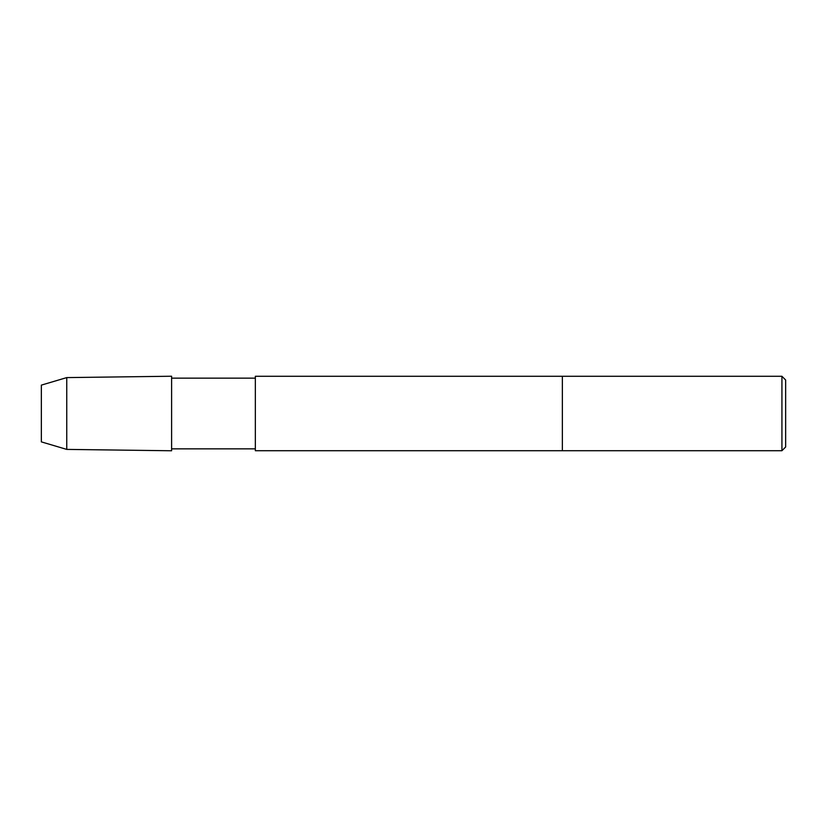 <?xml version="1.0" encoding="UTF-8"?>
<svg xmlns="http://www.w3.org/2000/svg" width="827" height="827" viewBox="0 0 827 827"><rect width="100%" height="100%" fill="white"/><g stroke="black" fill="none" stroke-linecap="round" stroke-linejoin="round"><path stroke-width="1.24" d="M781.928 450.715L562.36 450.715L562.36 413.5L562.36 450.715L255.336 450.715L255.336 376.285L562.36 376.285L562.36 413.5L562.36 376.285L781.928 376.285L781.928 450.715L785.65 446.993L785.65 380.007L781.928 376.285M171.602 450.767L171.602 376.233L171.602 450.767L171.602 376.233L66.749 377.598L66.749 449.402L171.602 450.767M66.749 449.402L41.35 441.876L41.35 385.124L66.749 377.598M255.336 378.146L171.902 378.146M255.336 448.854L171.902 448.854"/></g></svg>
